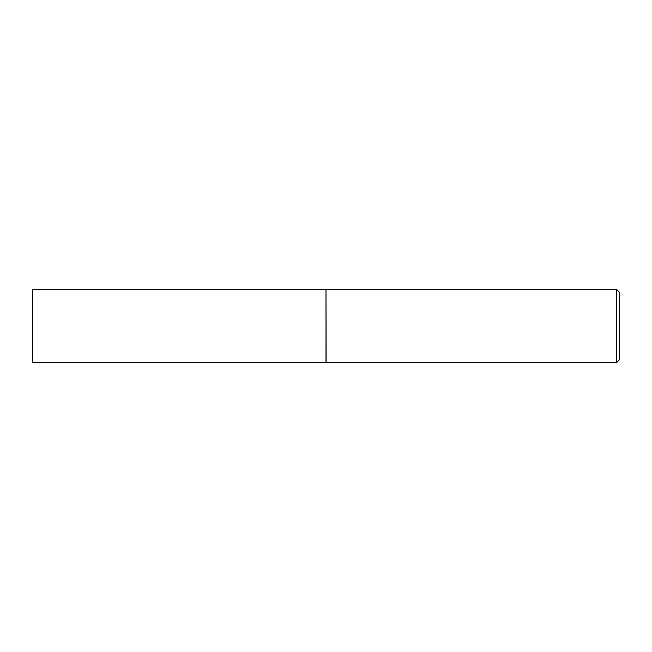 <?xml version="1.0" encoding="UTF-8"?>
<svg xmlns="http://www.w3.org/2000/svg" width="652" height="652" viewBox="0 0 652 652"><rect width="100%" height="100%" fill="white"/><g stroke="black" fill="none" stroke-linecap="round" stroke-linejoin="round"><path stroke-width="0.98" d="M32.6 326L32.6 362.675L326 362.675L326 289.325L32.6 289.325L32.6 326M326 289.472L326.147 362.675L616.466 362.675L616.466 289.325L619.4 292.259L619.4 359.741L616.466 362.675M326.147 289.325L616.466 289.325"/></g></svg>
